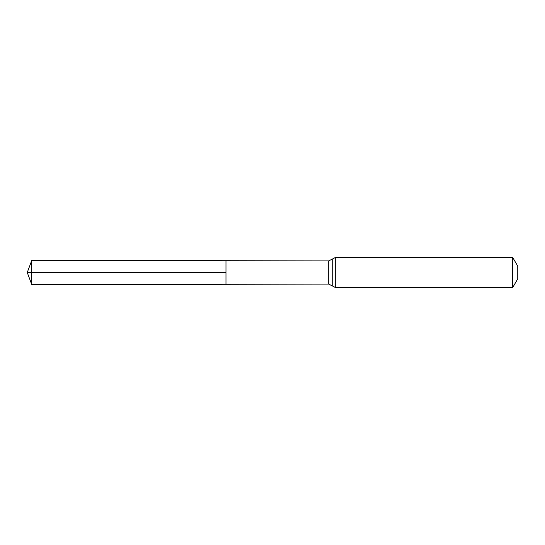 <?xml version="1.0" encoding="UTF-8"?>
<svg xmlns="http://www.w3.org/2000/svg" width="545" height="545" viewBox="0 0 545 545"><rect width="100%" height="100%" fill="white"/><g stroke="black" fill="none" stroke-linecap="round" stroke-linejoin="round"><path stroke-width="0.82" d="M225.977 272.5L225.977 284.286L31.794 284.633L31.794 260.367L225.977 260.714L225.977 284.286L328.73 284.102L328.73 260.898L225.977 260.714L225.977 272.5M512.641 257.329L512.641 287.671L517.75 278.822L517.75 266.178L512.641 257.329L335.706 257.329L328.73 260.898M31.794 284.633L27.25 272.5L225.977 272.5L31.794 272.5M512.641 287.671L335.706 287.671L335.706 257.329M335.706 287.671L332.225 285.887L332.225 259.113M332.225 285.887L328.73 284.102M27.25 272.5L31.794 260.367"/></g></svg>
